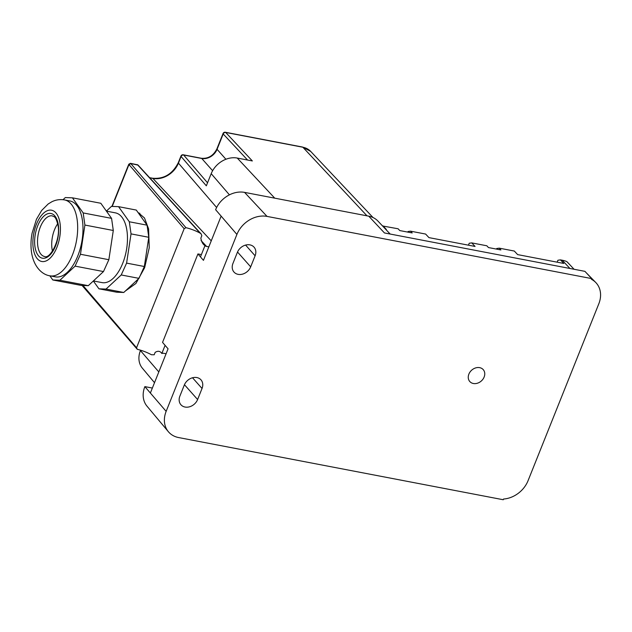 <?xml version="1.0" encoding="UTF-8"?>
<svg xmlns="http://www.w3.org/2000/svg" width="632" height="632" viewBox="0 0 632 632"><rect width="100%" height="100%" fill="white"/><g stroke="black" fill="none" stroke-linecap="round" stroke-linejoin="round"><path stroke-width="0.95" d="M591.694 278.594L591.418 279.297A25.059 20.224 -41.6 0 1 595.937 282.686A25.059 20.224 -41.6 0 1 598.82 303.771L528.06 480.683A25.059 20.224 -41.6 0 1 503.53 499.035L503.246 499.738L178.587 437.549A25.059 20.224 -41.6 0 1 168.381 431.719L147.011 406.178A24.079 19.426 -41.6 0 1 144.862 386.618L150.376 393.033L168.065 348.809L162.55 342.394L197.927 253.938L203.449 260.352L221.137 216.12L236.905 234.44A25.059 20.224 -41.6 0 1 267.036 216.405L591.694 278.594L584.924 271.349L384.446 232.947L368.756 216.168L244.568 192.381L267.036 216.405M168.381 431.719A25.059 20.224 -41.6 0 1 166.145 411.361L236.905 234.44M221.137 216.12L215.623 209.706A24.079 19.426 -41.6 0 1 244.568 192.381M479.68 367.65A8.982 7.244 -41.6 0 1 483.219 369.609A8.982 7.244 -41.6 0 1 482.974 379.153A8.982 7.244 -41.6 0 1 473.336 383.498A8.982 7.244 -41.6 0 1 469.797 381.538A8.982 7.244 -41.6 0 1 470.042 371.995A8.982 7.244 -41.6 0 1 479.68 367.65M202.035 388.475A10.444 8.429 138.4 0 0 200.976 379.84A10.444 8.429 138.4 0 0 196.852 377.557A10.444 8.429 -41.6 0 0 184.299 385.078L179.875 396.13A10.444 8.429 138.4 0 0 180.934 404.764A10.444 8.429 138.4 0 0 185.058 407.048A10.444 8.429 138.4 0 0 197.611 399.527L202.035 388.475L192.523 377.762M237.363 252.389A10.444 8.429 -41.6 0 1 249.924 244.876A10.444 8.429 138.4 0 1 254.04 247.152A10.444 8.429 138.4 0 1 255.107 255.786L250.683 266.846A10.444 8.429 138.4 0 1 238.13 274.359A10.444 8.429 138.4 0 1 234.006 272.084A10.444 8.429 138.4 0 1 232.947 263.449L237.363 252.389M557.148 262.177L557.914 260.25L560.442 259.878L563.768 263.441L517.64 254.609L514.314 251.046L499.233 248.155L500.899 249.94L488.481 247.562L486.814 245.777L471.733 242.893L475.067 246.448L428.938 237.616L425.613 234.053L410.531 231.17L412.198 232.947L399.78 230.569L398.113 228.784L382.558 225.972M496.483 249.095L496.713 248.526L499.233 248.155M468.446 245.184L469.213 243.257L471.733 242.893M407.782 232.102L408.003 231.533L410.531 231.17M385.733 229.337L386.357 229.456L383.032 225.9M144.862 386.618L152.367 388.056M197.927 253.938L201.387 254.601M390.173 234.045L377.944 221.082A24.079 19.426 138.4 0 0 368.756 216.168M560.442 259.878L562.211 260.218C565.158 260.834 566.849 261.443 567.283 262.043L574.093 269.279M595.937 282.686L586.18 272.692M123.769 292.474L106.026 289.077L98.932 288.808L116.667 292.205L123.769 292.474L138.969 278.357L121.225 274.96L106.026 289.077M118.555 206.664L129.307 221.769L147.051 225.166L136.291 210.069L118.555 206.664L111.453 206.395L106.389 211.104M93.346 280.979L98.932 288.808M129.307 221.769L131.037 233.887L126.598 263.11L121.225 274.96M93.378 280.948L102.06 282.607A35.503 17.822 -79.2 0 0 121.273 266.625A35.503 17.822 -79.2 0 0 126.85 230.095A35.503 17.822 -79.2 0 0 115.419 212.865L106.421 211.143M147.051 225.166L148.781 237.284L146.561 251.899L144.341 266.507L138.969 278.357M144.341 266.507L126.598 263.11M148.781 237.284L131.037 233.887M111.572 218.372L83.179 212.929L72.427 197.832L100.812 203.267L111.572 218.372L113.294 230.49L108.854 259.713L103.482 271.562L88.29 285.68L81.188 285.411L52.804 279.976L49.825 275.789M72.427 197.832L65.325 197.563L63.018 199.704M83.179 212.929L84.909 225.055L80.469 254.269L75.097 266.127L59.898 280.245L52.804 279.976M55.347 276.848A38.639 19.395 -79.2 0 0 76.251 259.46A38.639 19.395 -79.2 0 0 82.318 219.707A38.639 19.395 -79.2 0 0 69.883 200.952L64.559 199.933A38.639 19.395 100.8 0 1 77.001 218.68A38.639 19.395 100.8 0 1 70.926 258.441A38.639 19.395 100.8 0 1 50.023 275.829L55.347 276.848M84.909 225.055L113.294 230.49M59.898 280.245L88.29 285.68M75.097 266.127L103.482 271.562M80.469 254.269L108.854 259.713M52.464 251.141A20.674 10.381 100.8 0 1 52.069 249.174A20.674 10.381 100.8 0 1 57.702 223.775M129.718 164.549L128.968 164.557L184.165 228.713L185.95 227.694A18.794 5.846 -158.2 0 1 200.139 233.145L201.158 233.943L201.821 235.712L200.865 238.114C201.482 241.803 202.856 244.3 204.989 245.603A4.179 3.373 138.4 0 0 206.569 246.433L208.837 246.867M166.09 353.754L163.814 353.32A4.179 3.373 138.4 0 0 161.839 353.478L165.094 345.349M204.492 245.066L204.989 245.603L200.47 256.892M149.745 177.821L152.881 178.422A21.259 17.159 138.4 0 0 178.437 163.127L181.092 156.491L206.332 185.824L211.199 173.658A21.678 17.491 -41.6 0 1 237.261 158.063L274.754 198.164M82.041 285.443L137.302 349.322A18.794 5.846 -158.2 0 1 151.49 354.765L154.208 354.765L155.164 352.372C157.945 350.634 160.173 351.005 161.839 353.478M154.516 382.692L142.374 368.187A21.678 17.491 -41.6 0 1 140.438 350.57L140.588 350.199M367.01 215.836L302.87 147.24A2.086 1.051 -79.2 0 0 302.538 147.043L310.699 151.419A20.508 16.55 -41.6 0 0 302.87 147.24L225.695 132.451L252.342 160.947L237.261 158.063M137.302 349.322L136.552 347.758L82.966 285.482M184.165 228.713L136.552 347.758M137.966 212.407L144.507 218L148.591 228.855L149.247 247.807L144.625 267.731L135.912 283.484L125.373 290.989M128.975 164.565A1.462 1.193 -40.7 0 1 130.737 163.522L128.968 164.557L112.22 206.427M200.139 233.145L137.555 164.826A1.462 1.169 -42.5 0 1 138.116 165.134L130.737 163.522L185.95 227.694M111.911 206.419L128.786 164.225L130.429 163.325L137.539 164.81M150.376 393.033L166.145 411.361M184.449 384.714L197.611 399.527M237.521 252.026L250.683 266.846M245.595 245.082L255.107 255.786M562.211 260.218L569.938 268.482M58.263 224.534A22.768 11.423 100.8 0 1 49.723 255.249A22.768 11.423 100.8 0 1 35.037 247.159A22.768 11.423 100.8 0 1 43.569 216.436A22.768 11.423 100.8 0 1 58.263 224.534M44.532 256.489A20.674 10.381 100.8 0 1 37.873 246.456A20.674 10.381 100.8 0 1 41.127 225.19A20.674 10.381 100.8 0 1 52.314 215.875C54.02 217.147 55.49 215.18 57.97 225.197C61.075 239.275 49.912 259.531 44.532 256.489M59.961 222.875A26.11 13.106 100.8 0 1 50.181 258.101A26.11 13.106 100.8 0 1 33.33 248.818A26.11 13.106 100.8 0 1 43.118 213.592A26.11 13.106 100.8 0 1 59.961 222.875M201.039 240.523L206.569 246.433M149.602 177.663L152.549 178.232A2.086 1.051 100.8 0 1 152.881 178.422L211.246 240.847M216.626 207.501L178.437 163.127A2.086 0.648 21.8 0 1 178.287 162.701L180.942 156.072A2.086 0.648 21.8 0 0 181.092 156.491A2.086 1.706 139.3 0 1 183.62 155.006L207.541 182.806M211.199 173.658L229.416 194.838M140.438 350.57L158.814 371.94M247.57 160.038L223.199 133.976A2.086 1.698 -43.1 0 1 225.695 132.451A2.086 1.051 -79.2 0 0 225.371 132.262A2.086 2.086 0 0 0 223.041 133.534L216.902 148.875A2.086 0.648 21.8 0 0 217.068 149.31A12.743 10.278 -41.6 0 1 201.75 158.474A2.086 1.051 100.8 0 0 201.403 158.269L183.272 154.793A2.086 1.051 100.8 0 1 183.62 155.006L201.75 158.474L212.621 170.711M225.908 159.256L217.068 149.31L223.199 133.976A2.086 0.648 -158.2 0 1 223.041 133.534M138.392 213.016L139.854 213.292M64.559 199.933C60.064 199.159 55.798 199.783 51.761 201.805L48.198 203.97L41.672 210.448L36.466 219.257L32.09 233.176C30.81 239.978 30.644 246.527 31.6 252.816C33.741 266.459 41.894 274.73 50.023 275.829M152.549 178.232C163.925 179.219 172.504 174.045 178.287 162.701M310.699 151.419L373.038 217.542M302.538 147.043L225.371 132.262M201.158 233.943L138.116 165.134M216.902 148.875C213.363 155.733 208.197 158.869 201.403 158.269M183.272 154.793A2.086 2.086 0 0 0 180.942 156.072M137.176 164.612L138.108 165.118"/></g></svg>

